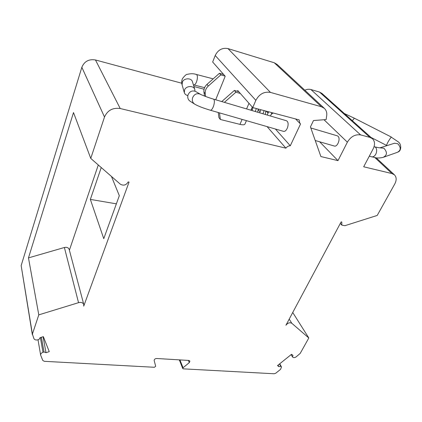 <?xml version="1.0" encoding="UTF-8"?>
<svg xmlns="http://www.w3.org/2000/svg" width="422" height="422" viewBox="0 0 422 422"><rect width="100%" height="100%" fill="white"/><g stroke="black" fill="none" stroke-linecap="round" stroke-linejoin="round"><path stroke-width="0.63" d="M111.461 176.459L119.32 195.687L103.759 238.673L90.355 199.411L101.248 167.55M116.372 203.837L90.355 199.411M341.767 221.972L341.14 221.856L285.931 325.246C287.741 322.893 289.692 322.229 291.776 323.252L308.814 337.98L300.195 353.425L296.27 356.764C294.962 357.682 293.844 357.856 292.915 357.281L292.472 356.912L292.989 355.44L291.581 354.264L277.518 365.558L278.963 366.702L280.772 366.301L281.485 366.961L280.572 369.356L275.782 373.196L274.168 373.771L183.301 368.849L182.758 368.538L183.058 367.768L189.304 362.63L189.905 361.063L188.834 360.446L156.662 358.494C155.038 358.647 154.209 359.338 154.178 360.552L155.671 366.264L154.441 367.282L44.294 361.316L42.78 360.451L40.66 355.166C40.544 353.905 41.319 352.95 42.986 352.301L44.02 351.964L45.998 352.697L49.247 351.637L43.355 336.64L40.032 337.711L39.019 339.457L37.964 339.794C36.002 340.28 34.646 339.884 33.913 338.613L32.399 334.097L38.787 314.865L78.539 302.674C81.193 302.057 82.939 302.664 83.783 304.489L83.714 306.161L129.063 182.088L128.183 181.924C126.183 185.211 123.556 185.96 120.307 184.166L90.756 158.403L104.503 117.015C107.526 110.327 112.764 107.494 120.223 108.523L285.905 148.175C287.065 146.592 288.532 145.796 290.294 145.775L300.58 123.878L299.863 123.366L299.129 119.885L252.736 107.573L255.848 100.352C259.277 94.022 264.146 91.374 270.465 92.413L321.411 106.75L324.323 108.322C326.501 110.411 327.24 113.186 326.522 116.641L326.153 119.574L313.483 120.544L310.439 126.916L320.889 156.546L337.98 160.64L347.369 142.177C350.814 136.559 355.234 134.138 360.625 134.908L369.915 137.382L372.399 138.68C374.942 141.228 375.2 144.609 373.185 148.813L363.674 166.79L391.959 173.558L394.396 174.803C396.596 177.103 396.727 180.152 394.781 183.95L377.205 215.447L344.932 225.686L341.836 225.132L341.767 221.972M344.378 113.55L354.396 118.213L352.323 120.671M371.022 137.44L386.547 145.405C387.122 143.332 388.673 140.568 391.205 137.124L398.321 141.913C401.702 144.35 401.486 150.965 397.957 152.041M194.922 91.147L194.8 89.453C193.825 85.487 186.413 85.64 184.63 89.686L184.319 92.629C184.841 94.175 186.018 95.15 187.853 95.551M379.921 147.832L383.936 148.233C387.57 152.395 387.206 155.475 382.844 157.48C375.622 158.714 375.749 157.401 371.777 156.847C375.195 157.374 378.17 151.361 375.786 147.494L375.037 147.02M369.313 156.14L371.777 156.847M397.007 152.474L396.949 152.495C400.974 150.665 401.264 147.753 397.819 143.754L394.554 143.237L393.62 143.522M286.417 120.739L286.57 120.787C288.194 121.789 288.532 124.021 287.577 127.476C286.443 130.345 285.082 131.638 283.489 131.347L210.399 110.242M238.736 91.653L234.352 90.445L221.756 101.565M240.292 93.426L235.887 92.218L234.352 90.445M204.517 96.068L203.942 92.117C203.62 89.19 204.638 86.61 206.991 84.374L219.435 73.291L223.649 74.494M219.435 73.291L220.822 74.889L225.053 76.092M205.635 96.496L205.245 93.795C204.928 90.857 205.952 88.267 208.315 86.019L220.822 74.889M246.416 120.645L244.95 124.047C244.523 124.938 242.861 125.049 239.97 124.374L242.101 119.394M219.482 112.864L220.363 119.484L239.97 124.374M220.363 119.484L218.928 117.606L218.243 112.505M235.887 92.218L224.404 102.351M196.024 91.706L195.481 91.384C192.057 90.234 189.557 91.458 187.98 95.05C187.336 97.83 188.122 99.935 190.333 101.364L194.378 103.944M289.212 319.101L291.776 323.252M292.736 312.502L308.814 337.98M252.736 107.573L237.76 90.545L237.449 91.3M215.7 99.771L225.2 76.255L212.667 62.002L215.215 55.504C218.058 49.828 222.32 47.522 227.996 48.599L274.242 62.762L277.133 64.455M32.341 334.641L21.158 265.607L81.842 67.293C84.374 61.322 88.915 58.885 95.467 59.971L181.766 83.234M193.898 86.505L204.069 89.242M251.528 108.792L252.324 109.699M267.084 126.611L285.905 148.175M258.095 109.562L260.105 111.825M275.387 129.011L290.294 145.775M273.219 113.006L271.293 114.272M319.654 141.797L337.98 160.64M337.141 135.778L337.816 136.1C340.981 138.105 337.526 147.463 334.182 145.991L315.239 140.521M304.832 90.208C306.958 89.232 308.988 89.01 310.93 89.548L319.491 92.059L321.97 93.457M268.381 112.394L267.384 112.421L266.15 111.134M38.787 314.865L28.474 257.889L73.502 112.553L90.756 158.403M28.474 257.889L64.387 247.503L78.539 302.674M64.387 247.503C66.787 246.997 68.38 247.624 69.176 249.386L69.219 249.555M43.097 336.724L45.998 352.697M41.398 337.268L44.02 351.964M291.133 354.622L292.472 356.912M278.077 365.109L278.963 366.702M279.48 363.98L280.772 366.301M98.294 164.976L69.393 250.209M194.8 89.453L192.437 81.726C191.467 77.764 184.145 77.901 182.399 81.926L182.098 84.859C181.465 82.707 181.592 80.618 182.478 78.597C184.815 75.559 186.434 74.14 187.331 74.341C190.67 73.523 193.614 73.544 196.151 74.399L213.194 78.851M193.387 84.827L193.508 84.859C196.314 86.056 199.1 75.079 196.151 74.399M286.57 120.787L213.548 99.133C214.629 100.003 214.656 102.245 213.632 105.869C212.53 108.902 211.417 110.348 210.283 110.205C203.399 108.148 198.282 106.175 194.927 104.292C192.68 102.841 191.889 100.705 192.553 97.878C194.162 94.222 196.705 92.977 200.181 94.143L195.481 91.384M200.629 94.396L200.181 94.143C200.123 94.38 207.819 97.519 213.548 99.133M246.58 108.929L248.985 103.306M206.991 84.374L208.315 86.019M203.942 92.117L205.245 93.795M95.467 59.971L120.223 108.523M215.215 55.504L255.848 100.352M323.99 119.737L347.369 142.177M319.491 92.059L369.915 137.382M374.836 157.554L391.959 173.558M310.93 89.548L360.625 134.908M81.842 67.293L104.503 117.015M227.996 48.599L270.465 92.413M21.158 265.607L32.399 334.097M179.93 359.908L183.058 367.768M274.242 62.762L321.411 106.75M188.397 360.42L189.304 362.63M40.385 337.595L42.986 352.301M279.654 363.843L281.226 366.66M354.39 118.213L391.342 137.05M184.319 92.629L182.098 84.859M380.391 147.695L379.141 147.811L374.061 146.729M394.554 143.227L380.538 147.663M396.622 152.585L383.73 157.158M394.174 143.322L393.547 143.543M386.953 145.632L386.552 145.411M265.765 111.028L265.29 114.473M267.221 115.048L268.577 111.777M258.227 109.029L257.736 112.236M259.641 112.801L260.849 109.725M251.955 110.522L253.026 107.652M271.842 112.642L270.513 116.024M264.135 110.601L262.938 113.776M255.263 111.503L256.333 108.528M252.277 107.051L250.916 110.211M321.817 93.315L372.399 138.68M267.464 112.463L268.223 112.843M295.585 118.946L299.768 123.266M376.129 157.765L394.396 174.803M340.332 223.365L341.778 225.068M69.176 249.386L83.783 304.489M179.318 359.871L182.758 368.538M276.932 64.265L324.323 108.322M38.012 339.779L40.639 355.05M279.717 363.79L281.485 366.961M337.31 135.831L310.814 127.971M193.635 84.891L204.596 87.649"/></g></svg>
